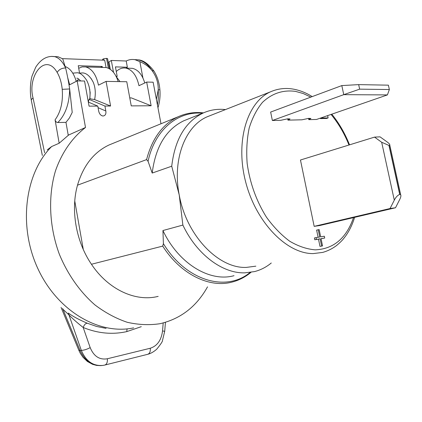 <?xml version="1.0" encoding="UTF-8"?>
<svg xmlns="http://www.w3.org/2000/svg" width="422" height="422" viewBox="0 0 422 422"><rect width="100%" height="100%" fill="white"/><g stroke="black" fill="none" stroke-linecap="round" stroke-linejoin="round"><path stroke-width="0.63" d="M74.763 200.972L83.282 249.465M210.805 115.359L207.334 116.73C185.3 125.956 172.176 159.49 179.223 194.922L182.868 225.074L162.929 230.539L163.409 243.663L162.692 246.11L91.447 264.256C75.955 241.548 70.5 209.94 77.506 185.179C83.324 165.588 93.832 152.189 109.024 144.989L112.911 143.401M255.848 266.166L246.3 267.406C218.475 268.698 186.297 235.397 179.223 194.922L171.722 166.215L152.205 173.057L148.069 161.315L146.587 159.606L77.506 185.179M89.227 86.99L90.187 92.645L89.881 98.279C90.239 98.864 91.664 99.233 94.153 99.397L110.58 106.017L104.925 106.054L105.827 110.991C106.249 113.935 105.363 115.602 103.163 115.997L102.488 115.923C100.557 115.333 99.286 113.718 98.674 111.07L97.777 106.096L89.063 106.149L84.548 81.019L77.173 80.892L85.502 127.486C72.336 137.577 61.876 152.453 55.472 170.878C47.939 196.161 49.168 226.429 59.249 253.997C67.578 274.3 79.99 291.913 94.982 304.958C105.347 312.771 116.113 318.552 127.296 322.303C138.49 324.834 149.388 325.304 159.996 323.711C180.727 318.837 196.573 306.546 207.534 286.839M110.58 106.017L106.08 81.388L126.774 81.741L131.253 105.89L151.129 105.769L146.671 82.079L153.139 82.19L160.993 123.767M158.171 296.371C135.842 302.105 108.343 289.75 91.447 264.256M88.362 102.098L89.063 99.37L89.664 99.08M151.129 105.769L131.39 97.915L129.77 97.909M62.445 58.642L104.709 60.209L106.054 67.541M79.552 72.969L78.249 65.716L102.208 66.46L102.382 67.43M54.174 56.553L58.036 56.754L62.714 58.816L65.621 68.011C67.109 74.156 68.459 81.14 69.662 88.958L72.22 112.416L69.393 118.002L65.964 122.359L68.258 135.357L68.644 135.077M47.222 149.868L51.653 146.534L59.164 143.232L68.258 135.357M59.164 143.232L55.076 119.837C60.779 111.972 63.163 101.807 62.229 89.332C61.528 82.601 59.829 76.957 57.139 72.389C45.333 51.837 27.113 76.176 33.043 97.951L31.634 99.207L31.286 100.262L42.337 155.444M65.964 122.359L57.803 122.528C56.442 122.433 55.535 121.536 55.076 119.837M85.502 127.486L68.913 134.887M125.877 68.121L127.365 67.246L126.21 61.005C129.085 59.555 132.039 59.127 135.066 59.724L139.861 61.665L142.921 77.954M127.365 67.246L115.428 66.871L117.174 76.361L116.43 76.783M102.208 66.46L100.7 67.383M94.692 99.37C95.815 93.046 95.33 87.328 93.225 82.216L91.184 78.603M78.708 68.274L82.111 66.913L85.629 66.924C91.975 68.68 96.258 74.752 98.479 85.154L106.08 81.388M89.063 99.37L104.925 106.054M118.192 81.594C115.586 73.549 111.587 68.865 106.202 67.546L103.126 67.457M146.671 82.079L138.965 85.698C136.749 75.691 132.434 69.841 126.009 68.142C122.507 67.536 119.262 68.659 116.282 71.508M129.348 68.248L132.445 68.338C138.126 69.725 142.235 74.604 144.767 82.976M57.139 72.389C59.106 69.44 61.934 67.979 65.621 68.011C62.635 61.57 58.948 57.772 54.565 56.617L51.268 56.411M108.264 62.403L108.955 61.955L110.311 69.34M126.21 61.005L111.318 60.451L108.955 61.955M157.448 105.009L158.419 97.566L158.239 89.812C158.361 82.654 156.267 76.213 151.962 70.485C148.919 66.692 144.888 63.748 139.861 61.665M154.389 71.793L153.924 71.044L151.962 70.485C148.096 64.513 143.459 60.963 138.057 59.84L134.286 59.592M156.383 99.365L158.239 89.812L159.901 89.786C160.386 96.11 159.743 102.087 157.96 107.71M68.264 313.066C73.217 316.6 79.594 319.997 87.396 323.263L96.67 326.48L106.059 328.379M62.435 308.535L62.978 309.315L63.063 309.041M61.063 307.401L78.835 350.249L80.08 350.561L62.978 309.315L68.95 314.902L68.501 313.245M102.129 365.521C92.434 366.138 85.086 361.153 80.08 350.561L81.33 350.387L68.95 314.902C72.584 318.668 77.331 322.867 83.192 327.488C84.258 324.645 85.655 323.236 87.396 323.263M90.181 347.617C93.832 356.363 99.56 360.077 107.367 358.758C107.605 362.245 106.755 364.344 104.825 365.046L103.105 365.389C93.262 366.338 86.004 361.337 81.33 350.387C83.999 350.276 86.948 349.353 90.181 347.617L83.192 327.488C97.862 333.433 112.389 334.804 126.774 331.608L141.286 326.67M57.803 122.528C65.394 114.889 69.345 103.701 69.662 88.958L62.229 89.332M111.318 60.451L113.502 72.331M116.103 76.335L117.174 76.361M102.746 60.135L102.599 59.323L103.517 58.837L106.555 58.363L107.578 58.647L109.435 68.786M103.759 60.172L103.517 58.837M102.588 60.13L102.599 59.323M68.116 134.549L68.591 135.029M67.705 77.627L69.672 84.764L77.173 80.892M65.246 66.549C70.221 68.406 73.887 73.349 76.24 81.377M88.335 102.082L97.777 106.096M234.025 275.687C209.919 282.423 178.664 263.871 162.929 230.539M271.272 262.99C266.277 267.137 260.696 270.001 254.535 271.589L244.823 272.849C222.499 273.54 196.805 254.598 182.868 225.074M374.541 137.113L300.459 160.012L314.168 226.356L319.707 225.533L395.498 207.766L399.739 199.448C400.863 197.153 401.174 195.586 400.668 194.748L399.697 194.436C397.661 195.201 395.862 197.111 394.301 200.16L381.678 142.267L374.541 137.113L380.043 136.855L387.164 141.966C389.089 143.39 389.965 144.424 389.791 145.078L400.668 194.748M308.529 118.376L308.793 119.648L310.908 118.455L308.609 118.376L301.957 119.806L287.946 120.133L287.677 118.835M389.358 89.533L359.644 89.153L358.663 84.616L388.398 85.165L389.358 89.533L387.401 94.918L316.526 119.463L308.793 119.648M287.946 120.133L290.019 118.93L287.561 118.835L280.767 120.302L272.364 120.502L270.644 112.062L341.809 85.587L358.663 84.616M320.356 118.139L320.451 118.593L326.565 118.455L328.121 117.917L327.63 115.617M321.058 238.731L324.713 238.04L324.339 236.236L320.662 236.832L319.164 229.594L316.616 230.111L318.098 237.248M318.241 229.737L319.739 236.985L314.401 237.95L314.775 239.765L318.489 239.153L319.992 246.406L320.915 246.248L322.54 245.899L321.036 238.646L324.713 238.04M171.722 166.215C174.898 139.413 185.348 121.694 203.066 113.054C210.161 109.868 217.62 108.712 225.448 109.588M152.205 173.057C155.523 146.824 166.036 129.406 183.744 120.797L187.421 119.326M395.498 207.766L390.049 208.531L314.168 226.356M390.049 208.531L394.301 200.16M381.678 142.267L388.968 145.437L389.791 145.078M387.401 94.918L343.756 94.66L272.364 120.502M359.644 89.153L343.756 94.66L341.809 85.587M321.912 117.601L322.007 118.055L328.121 117.917M320.451 118.593L322.007 118.055M319.992 246.406L322.54 245.899M318.489 239.153L320.113 238.794L321.622 246.058M314.775 239.765L320.113 238.794M316.025 237.586L316.4 239.406M203.441 112.885C194.574 111.846 186.097 113.159 178.005 116.82C162.628 124.173 152.157 138.432 146.587 159.606M51.653 146.534C25.062 172.957 17.956 225.686 37.78 268.429C57.434 311.283 99.355 335.321 133.642 327.878M105.827 110.991L98.062 107.679M159.906 89.86L159.901 89.786C159.305 82.738 157.311 76.487 153.924 71.044C148.349 63.769 143.058 60.035 138.057 59.84L135.066 59.724M33.043 97.951L44.605 152.732M107.367 358.758L150.301 348.234C157.279 345.924 161.357 340.153 162.544 330.917L163.193 322.967M126.774 331.608L127.064 328.88M162.544 330.917L164.707 331.339M104.825 365.046L147.695 354.311C150.665 353.594 153.666 351.895 156.704 349.21C160.687 344.289 162.602 341.445 162.449 340.675L164.712 331.281L165.44 322.339M150.301 348.234C150.527 351.584 149.657 353.61 147.695 354.311M108.364 68.237L106.555 58.363M162.692 246.11C180.648 274.263 209.122 288.105 231.689 282.181C238.831 280.403 245.266 277.117 250.984 272.317M163.409 243.663C186.181 281.205 226.435 292.298 250.046 272.485M312.211 96.596C306.367 92.956 300.374 90.524 294.239 89.29C286.005 87.665 278.114 88.499 270.56 91.801C247.192 101.934 235.049 141.481 245.688 182.04C256.117 222.642 286.886 253.891 313.177 253.596L322.698 252.414C327.736 250.99 332.367 248.685 336.592 245.509C342.595 240.382 343.065 239.29 345.766 235.84C349.548 230.47 352.502 224.304 354.628 217.346M310.829 97.113L303.223 93.531L295.537 91.384C283.072 89.691 272.058 93.346 262.489 102.346C256.771 109.256 252.335 117.828 249.18 128.061C246.902 139.054 246.226 150.849 247.155 163.446C249.887 182.984 256.307 200.883 266.419 217.13C273.53 226.967 281.3 235.007 289.729 241.247C298.322 246.279 306.815 249.144 315.213 249.845C333.565 249.033 346.335 238.282 353.525 217.604M348.983 145.015C344.363 133.447 338.381 123.25 331.043 114.436M202.581 113.249C178.079 110.786 154.811 129.517 148.069 161.315M399.697 194.436L388.968 145.437M389.105 145.426L399.834 194.421M309.574 119.373L309.358 118.355M288.722 119.859L288.511 118.814M178.005 116.82L109.024 144.989M102.488 115.923L101.364 115.433M72.758 73.133L77.215 72.774C80.064 72.711 83.213 75.206 86.668 80.27C89.686 86.225 90.683 92.529 89.649 99.175M76.778 78.175C77.532 78.054 78.824 78.983 80.649 80.95M78.729 79.078L76.482 81.246M78.777 73.154L82.87 72.916C86.737 73.275 90.192 76.377 93.225 82.216M89.712 89.511L89.765 89.227M89.807 89.469L89.759 89.833M106.202 67.546L85.629 66.924M132.445 68.338L126.009 68.142M116.24 76.609L120.006 81.625M58.036 56.754L54.565 56.617C47.238 55.562 40.95 59.091 35.706 67.214L32.098 75.844C30.516 80.892 29.529 91.738 31.281 99.93M100.758 365.637L96.617 365.415L92.582 364.328L87.433 361.512L82.997 357.286L80.338 353.372L78.93 350.482M270.56 91.801L207.334 116.73M349.537 144.841C344.959 133.32 339.04 123.097 331.787 114.177M203.066 113.054L183.744 120.797"/></g></svg>

